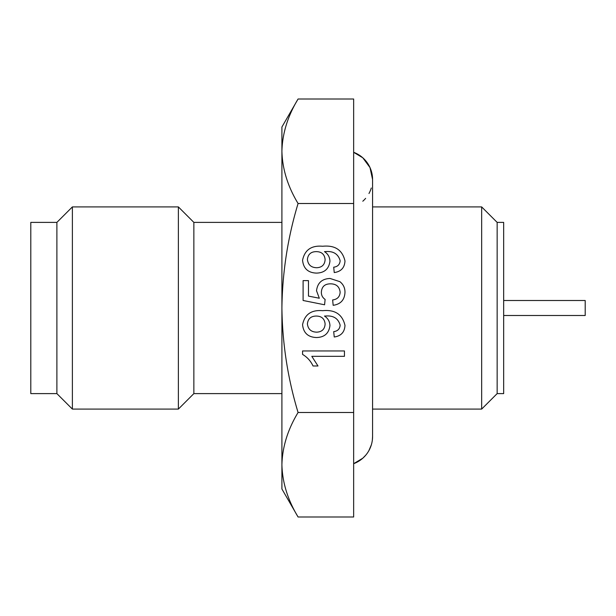 <?xml version="1.0" encoding="UTF-8"?>
<svg xmlns="http://www.w3.org/2000/svg" width="616" height="616" viewBox="0 0 616 616"><rect width="100%" height="100%" fill="white"/><g stroke="black" fill="none" stroke-linecap="round" stroke-linejoin="round"><path stroke-width="0.92" d="M281.912 222.391L193.855 222.391L193.855 393.609L178.371 409.093L72.38 409.093L72.38 206.907L178.371 206.907L178.371 409.093M72.38 206.907L56.888 222.391L56.888 393.609L72.38 409.093M56.888 222.391L30.8 222.391L30.8 393.609L56.888 393.609M497.151 393.609L497.151 222.391L503.672 222.391L503.672 393.609L497.151 393.609L481.658 409.093L481.658 206.907L372.572 206.907M503.672 315.5L585.2 315.5L585.2 300.5L503.672 300.5M298.075 516.993C287.757 499.961 282.374 482.544 281.912 464.749L281.912 488.996L298.075 516.993L353.653 516.993L353.653 412.497L298.075 412.497C287.757 378.424 282.374 343.597 281.912 308C282.374 272.403 287.757 237.576 298.075 203.503L353.653 203.503L353.653 99.007L298.075 99.007C287.757 116.039 282.374 133.456 281.912 151.251L281.912 127.004L298.075 99.007M353.653 412.497L353.653 203.503M298.075 412.497C287.757 429.529 282.374 446.947 281.912 464.749L281.912 151.251C282.374 169.054 287.757 186.471 298.075 203.503M302.564 350.951L344.444 350.951L344.444 356.325L311.812 356.325L317.987 365.989L313.036 365.989C310.726 361.022 307.238 357.165 302.564 354.408L302.564 350.951M344.983 325.425C344.598 332.186 341.018 336.043 334.242 336.99L333.703 331.624C337.66 331.146 339.809 328.99 340.147 325.148C338.215 318.395 333.333 315.353 325.502 316.031L324.478 316.054C327.966 318.31 329.783 321.506 329.945 325.641C328.929 333.364 324.432 337.329 316.462 337.53C308.062 337.214 303.426 332.94 302.564 324.694C304.697 314.353 311.396 309.686 322.653 310.687C334.981 309.455 342.419 314.376 344.983 325.425M316.347 316.054C310.988 316.093 308.008 318.695 307.399 323.87C308.062 329.267 311.18 332.024 316.747 332.163C321.968 331.901 324.755 329.183 325.117 324.008C324.594 318.803 321.668 316.154 316.347 316.054M344.983 292.307C344.614 299.884 340.679 304.219 333.171 305.313L332.632 299.946C337.291 299.376 339.801 296.82 340.147 292.269C339.501 286.648 336.251 283.837 330.399 283.837C324.724 283.891 321.714 286.694 321.36 292.246C321.329 295.31 322.584 297.697 325.117 299.407L324.578 304.781L303.103 300.485L303.103 280.619L308.47 280.619L308.47 296.096L319.319 298.229L316.524 290.76C317.486 282.883 322.006 278.786 330.084 278.471L339.893 281.674C343.32 284.384 345.014 287.926 344.983 292.307M344.983 260.999C344.598 267.76 341.018 271.618 334.242 272.565L333.703 267.198C337.66 266.713 339.809 264.557 340.147 260.722C338.215 253.969 333.333 250.928 325.502 251.597L324.478 251.628C327.966 253.884 329.783 257.08 329.945 261.215C328.929 268.938 324.432 272.903 316.462 273.104C308.062 272.788 303.426 268.507 302.564 260.268C304.697 249.927 311.396 245.26 322.653 246.254C334.981 245.029 342.419 249.942 344.983 260.999M316.347 251.628C310.988 251.659 308.008 254.269 307.399 259.444C308.062 264.834 311.18 267.598 316.747 267.729C321.968 267.467 324.755 264.749 325.117 259.575C324.594 254.377 321.668 251.728 316.347 251.628M362.809 201.216A29.021 29.021 -0 0 0 365.619 198.36M368.976 193.501A29.021 29.021 -0 0 0 371.302 188.003M372.572 179.51A29.021 29.021 -0 0 0 353.653 152.306L362.793 157.788L369.993 167.56L372.572 179.51L372.572 436.49A29.021 29.021 180 0 1 353.653 463.694L362.793 458.212L365.712 455.224M193.855 222.391L178.371 206.907M497.151 222.391L481.658 206.907M281.912 393.609L193.855 393.609M481.658 409.093L372.572 409.093M368.884 450.642L371.34 444.86M372.357 440.009L372.572 436.49"/></g></svg>
